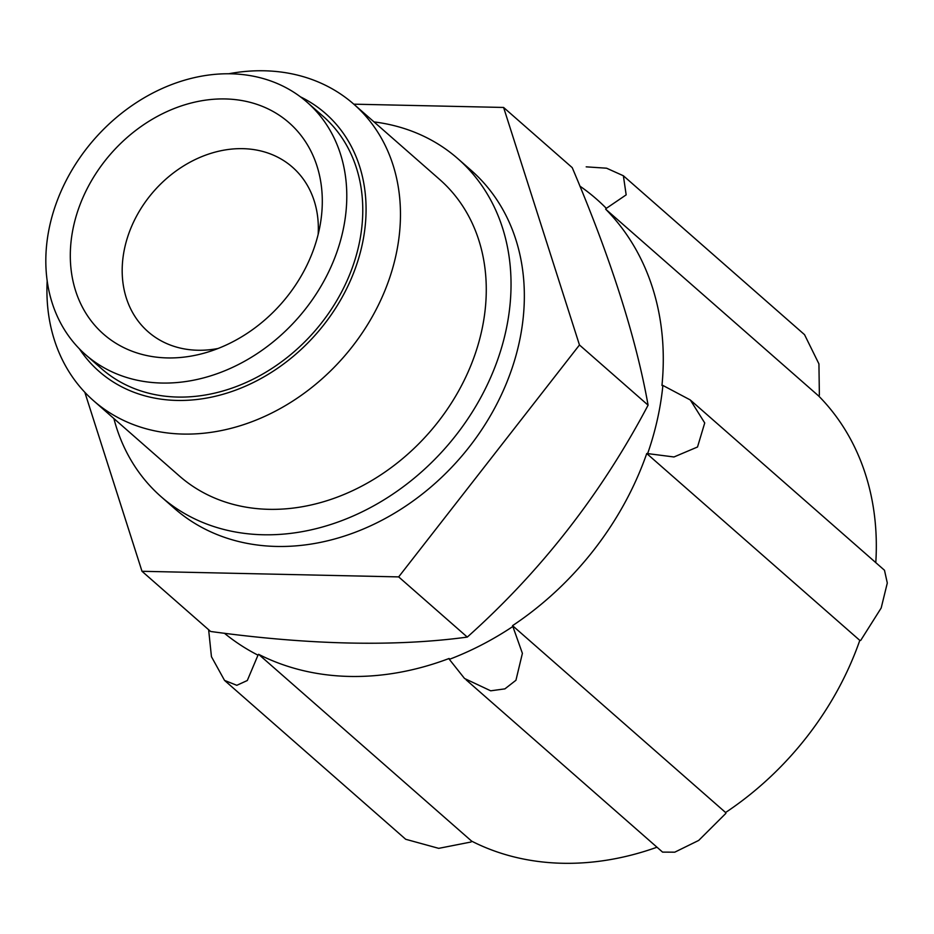 <?xml version="1.0" encoding="UTF-8"?>
<svg xmlns="http://www.w3.org/2000/svg" width="934" height="934" viewBox="0 0 934 934"><rect width="100%" height="100%" fill="white"/><g stroke="black" fill="none" stroke-linecap="round" stroke-linejoin="round"><path stroke-width="1.4" d="M405.718 839.281L438.723 848.352L471.051 842.001A37.033 29.888 -48.7 0 0 471.658 841.149A284.882 229.892 -48.7 0 0 656.999 847.22M875.788 562.642A284.882 229.892 -48.7 0 0 818.698 396.004A37.033 29.888 -48.7 0 0 819.375 395.199L818.931 363.886L804.536 334.664L623.375 175.767L606.586 168.202L586.202 166.847M662.521 852.112L674.757 852.182L698.702 840.425L725.905 813.327A37.033 29.888 -48.7 0 0 725.59 812.51A284.882 229.892 -48.7 0 0 859.794 640.374A37.033 29.888 -48.7 0 0 860.693 640.432L881.182 607.999L887.3 583.014L884.486 570.254L691.008 400.593M224.405 633.24A285.932 230.733 -48.7 0 0 257.994 655.166A37.033 29.888 -48.7 0 0 258.613 654.314A284.882 229.892 -48.7 0 0 449.114 658.482A37.033 29.888 -48.7 0 0 449.347 659.346A285.932 230.733 -48.7 0 0 512.859 626.492A37.033 29.888 -48.7 0 0 512.544 625.663A284.882 229.892 -48.7 0 0 646.737 453.527A37.033 29.888 -48.7 0 0 647.647 453.597A285.932 230.733 -48.7 0 0 662.883 385.438A37.033 29.888 -48.7 0 0 661.961 385.462A284.882 229.892 -48.7 0 0 605.641 209.158A37.033 29.888 -48.7 0 0 606.329 208.352A285.932 230.733 -48.7 0 0 579.897 186.123M606.329 208.352L626.165 194.856L623.375 175.779M818.698 396.004L605.641 209.158M208.632 629.726L211.446 656.695L224.545 680.407L236.804 685.311L247.3 680.512L257.994 655.166M471.658 841.149L258.613 654.314M449.347 659.346L464.548 678.504L490.7 690.81L504.897 688.872L515.942 680.267L522.398 653.345L512.859 626.492M725.59 812.51L512.544 625.663M859.794 640.374L646.737 453.527M647.647 453.597L673.974 456.971L697.511 447.001L704.726 422.95L690.308 399.962L662.883 385.438M467.292 637.093C395.024 646.853 309.469 644.985 210.629 631.477L142.003 571.293L398.666 576.897L579.465 344.985L503.601 107.457L572.227 167.641C610.731 258.286 636.019 337.466 648.091 405.169C601.227 493.946 540.961 571.258 467.292 637.093L398.666 576.897M579.465 344.985L648.091 405.169M84.831 392.292L142.003 571.293M503.601 107.457L353.811 104.176M230.873 73.798A167.933 135.512 131.3 0 1 307.029 102.18A167.933 135.512 131.3 0 1 298.18 317.782A167.933 135.512 131.3 0 1 85.578 354.687A167.933 135.512 131.3 0 1 66.431 180.028A167.933 135.512 131.3 0 1 230.873 73.798M225.246 98.946A140.614 113.469 131.3 0 1 320.584 222.479A140.614 113.469 131.3 0 1 206.624 352.433A140.614 113.469 131.3 0 1 70.657 246.016A140.614 113.469 131.3 0 1 225.246 98.946M307.029 102.18L323.001 116.19A167.933 135.512 131.3 0 1 314.163 331.803A167.933 135.512 131.3 0 1 101.561 368.708L85.578 354.687M300.433 96.832A171.599 138.477 131.3 0 1 316.392 333.753A171.599 138.477 131.3 0 1 79.413 348.849M228.713 73.763A197.272 159.189 131.3 0 1 264.287 70.786A197.272 159.189 131.3 0 1 353.752 104.129A197.272 159.189 131.3 0 1 343.362 357.407A197.272 159.189 131.3 0 1 93.61 400.756A197.272 159.189 131.3 0 1 47.19 280.76M353.752 104.129L439.552 179.375A197.272 159.189 131.3 0 1 429.173 432.652A197.272 159.189 131.3 0 1 179.41 476.013L93.61 400.756M374.02 121.91A224.907 181.488 131.3 0 1 457.777 158.605A224.907 181.488 131.3 0 1 445.938 447.363A224.907 181.488 131.3 0 1 161.197 496.783A224.907 181.488 131.3 0 1 113.878 418.549M457.777 158.605L471.086 170.28A224.907 181.488 131.3 0 1 459.248 459.038A224.907 181.488 131.3 0 1 174.506 508.47L161.197 496.783M218.101 348.475A109.453 88.321 131.3 0 1 148.097 331.745A109.453 88.321 131.3 0 1 135.617 217.902A109.453 88.321 131.3 0 1 242.805 148.658A109.453 88.321 131.3 0 1 292.435 167.163A109.453 88.321 131.3 0 1 318.155 234.376M405.718 839.292L224.545 680.407M662.545 852.088L466.124 679.835"/></g></svg>
